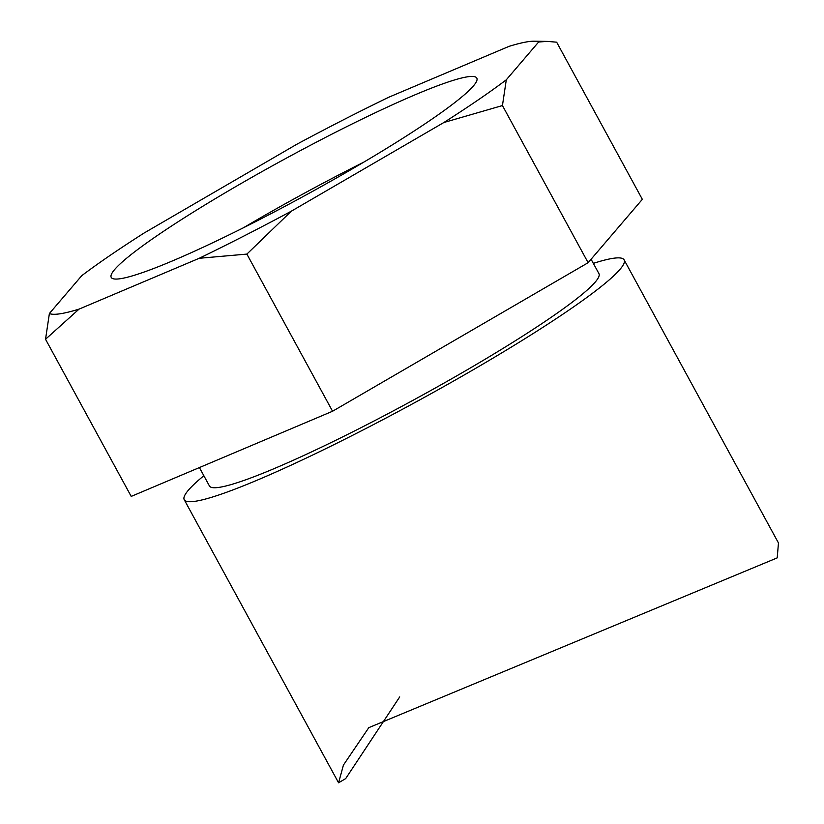 <?xml version="1.0" encoding="UTF-8"?>
<svg xmlns="http://www.w3.org/2000/svg" width="824" height="824" viewBox="0 0 824 824"><rect width="100%" height="100%" fill="white"/><g stroke="black" fill="none" stroke-linecap="round" stroke-linejoin="round"><path stroke-width="1.24" d="M534.209 41.2A280.551 28.119 151.4 0 0 508.995 46.371L388.815 97.211A280.551 28.119 -28.6 0 0 296.712 144.313L144.179 232.976A280.551 28.119 151.4 0 0 81.741 275.69L49.389 313.511A280.551 28.119 151.4 0 0 79.042 309.124L199.223 258.283A280.551 28.119 -28.6 0 0 291.325 211.181L443.858 122.519A280.551 28.119 151.4 0 0 506.297 79.804L538.649 41.983A280.551 28.119 151.4 0 0 534.209 41.2L547.352 41.406L538.649 41.983M473.337 86.026A208.194 20.868 151.4 0 1 280.479 208.699A208.194 20.868 151.4 0 1 111.23 277.41A208.194 20.868 151.4 0 1 114.701 269.469A208.194 20.868 151.4 0 1 307.558 146.796A208.194 20.868 151.4 0 1 476.808 78.084A208.194 20.868 151.4 0 1 473.337 86.026M363.6 162.256A208.194 20.868 -28.6 0 0 243.307 227.846M79.042 309.124L45.536 339.261L131.212 496.409L332.566 411.248L588.13 262.702L642.339 199.336L556.653 42.179L547.352 41.406M45.536 339.261L49.389 313.511M506.297 79.804L502.444 105.554L443.858 122.519M291.325 211.181L246.881 254.091L199.223 258.283M502.444 105.554L588.13 262.702M246.881 254.091L332.566 411.248M399.712 696.919L345.678 778.608L338.582 782.8L343.423 765.094L368.802 727.654L777.207 557.879L778.464 542.965L624.129 259.879A250.517 25.111 -28.6 0 0 593.332 263.371M203.847 475.726A250.517 25.111 -28.6 0 0 188.418 490.156A250.517 25.111 -28.6 0 0 184.236 499.715A250.517 25.111 -28.6 0 0 387.888 417.047A250.517 25.111 -28.6 0 0 619.947 269.438A250.517 25.111 -28.6 0 0 624.129 259.879M199.408 467.569L209.44 485.975A221.81 22.227 151.4 0 0 389.752 412.773A221.81 22.227 151.4 0 0 595.227 282.086A221.81 22.227 -28.6 0 0 598.924 273.619L591.086 259.251M338.582 782.8L184.236 499.715"/></g></svg>
